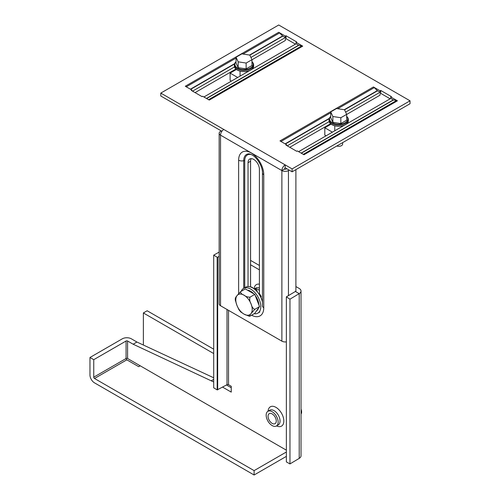 <?xml version="1.0" encoding="UTF-8"?>
<svg xmlns="http://www.w3.org/2000/svg" width="500" height="500" viewBox="0 0 500 500"><rect width="100%" height="100%" fill="white"/><g stroke="black" fill="none" stroke-linecap="round" stroke-linejoin="round"><path stroke-width="0.75" d="M254.244 288.962A8.481 4.9 60 0 1 258.144 289.544A8.481 4.9 60 0 1 259.406 290.431M272.156 413.913A5.806 3.35 -120 0 0 269.256 413.625A5.806 3.35 -120 0 0 268.369 418.275A5.806 3.35 -120 0 0 272.156 423.387A5.806 3.35 -120 0 0 275.062 423.675A5.806 3.35 -120 0 0 275.95 419.025A5.806 3.35 -120 0 0 272.156 413.913M272.156 411.725A8.481 4.9 60 0 1 277.7 419.2A8.481 4.9 60 0 1 276.4 425.994A8.481 4.9 60 0 1 272.156 425.575A8.481 4.9 60 0 1 266.619 418.1A8.481 4.9 60 0 1 267.919 411.306A8.481 4.9 60 0 1 272.156 411.725M213.7 377.781L136.931 342.038L131.375 338.825A6.431 3.713 0 0 0 122.287 338.825L89.963 357.488L93.75 359.675L93.75 377.169A1.069 0.619 -120 0 0 94.506 378.481L254.106 470.625L286.356 452.006M231.25 387.738L226.488 384.994M286.363 297.162L286.363 461.912L286.356 296.875L289.962 299.169L289.962 463.919L299.219 458.381A6.431 3.713 180 0 0 301.019 455.8L301.019 291.05A6.431 3.713 180 0 0 299.137 288.425L295.894 286.556M259.406 265.487L250.569 260.387M213.7 353.556L143.369 312.95L143.369 345.031M140.213 365.8L138.7 366.675L126.831 359.825A1.069 0.619 60 0 1 126.075 358.512A1.069 0.619 180 0 1 127.587 358.512L127.587 341.012A1.069 0.619 0 0 0 126.075 341.012L93.75 359.675M213.7 381.981L133.144 344.219L127.587 341.012M286.356 450.175L127.587 358.512M259.406 269.862L250.569 264.762M222.631 387.137L231.25 392.113L231.25 386.281L228.519 384.706A1.069 0.619 0 0 0 227.013 384.7L217.175 389.894L217.175 257.213L213.7 255.138L213.7 387.812L217.175 389.894M289.962 463.919L286.363 461.912M289.962 299.169L299.219 293.625A6.431 3.713 180 0 0 301.019 291.05M286.356 296.875L295.363 291.481L299.219 293.625L299.219 458.381M217.175 257.213L217.675 257.219L217.675 389.894M219.156 256.394L217.675 257.219M219.156 252.1L213.7 255.138M295.663 291.05A1.069 0.619 180 0 1 295.363 291.481M136.931 342.038L133.144 344.219M213.7 379.356L211.425 380.669M89.963 357.488L89.963 374.988A6.431 3.713 -120 0 0 94.506 382.856L254.106 475L254.106 470.625M254.106 475L286.356 456.381M213.7 349.181L147.156 310.763L143.369 312.95M390.15 98.806L380.681 93.344L380.05 93.706L380.05 95.162L346.669 114.438M160.794 93.088L285.163 164.887L285.163 167.806L292.106 171.812L410.037 103.731L410.037 100.812L278.725 25L160.794 93.088L160.794 96L221.887 131.275M295.456 44.138L285.988 38.669L285.356 39.031L285.356 40.494L251.969 59.763M285.163 167.806A1.069 0.619 120 0 0 284.406 169.119L281.881 170.575A4.644 2.681 120 0 1 285.163 164.887L292.106 168.9L292.106 171.812M410.037 100.812L292.106 168.9M380.05 90.787L380.681 90.425L391.413 96.619L390.781 96.988L397.413 100.812L303.975 154.756L297.35 150.931L296.719 151.294L285.988 145.1L286.619 144.731L279.988 140.906L373.425 86.962L380.05 90.787L380.05 92.25L377.525 90.794A0.894 0.512 60 0 1 377.319 90.625L344.244 109.719M285.356 36.119L285.988 35.75L296.719 41.95L296.087 42.312L302.712 46.137L209.281 100.081L202.65 96.256L202.019 96.619L191.287 90.425L191.919 90.062L185.294 86.237L278.725 32.287L285.356 36.119L285.356 37.575L282.831 36.119A0.894 0.512 60 0 1 282.619 35.956L249.544 55.05M191.919 90.062L191.919 90.787M296.087 42.312L296.087 43.769L298.612 45.231L206.438 98.444M302.712 46.137A3.569 2.062 -120 0 0 301.869 45.819L298.819 45.306A0.894 0.512 60 0 1 298.612 45.231M243.031 54.037L279.569 32.944A3.569 2.062 -120 0 0 278.725 32.287M279.569 32.944L282.619 35.956M286.619 144.731L286.619 145.463M390.781 96.988L390.781 98.444L393.306 99.9L301.137 153.119M397.413 100.812A3.569 2.062 -120 0 0 396.569 100.494L393.519 99.981A0.894 0.512 60 0 1 393.306 99.9M337.731 108.713L374.269 87.619A3.569 2.062 -120 0 0 373.425 86.962M374.269 87.619L377.319 90.625M286.356 341.856A4.644 2.681 180 0 1 281.881 341.156L220.519 305.731A4.644 2.681 180 0 1 219.156 303.837L219.156 133.25A4.644 2.681 0 0 0 220.519 135.15A4.644 2.681 -60 0 1 223.8 129.462M248.044 286.569L248.044 162.706A8.037 4.638 60 0 1 249.706 159.025A8.037 4.638 60 0 1 255.9 161.175A8.037 4.638 60 0 1 259.406 169.262L259.406 293.725M250.569 286.894L250.569 161.244A8.037 4.638 60 0 1 251.175 158.65M221.275 130.919L220.519 131.356A4.644 2.681 0 0 0 219.156 133.25M281.881 341.156L281.881 170.575A4.644 2.681 0 0 0 288.45 170.575L289.206 170.138M284.406 169.119A1.069 0.619 0 0 0 285.925 169.119L286.681 168.681M295.894 169.631L295.894 291.781M287.25 145.825L329.188 121.613M345.625 112.125L380.05 92.25M298.612 151.656L344.531 125.15M346.381 124.081L390.781 98.444M289.775 147.287L330.588 123.725M380.681 90.425L380.681 93.344M192.55 91.156L234.488 66.944M250.931 57.45L285.356 37.575M203.912 96.988L249.831 70.475M251.681 69.406L296.087 43.769M195.075 92.613L235.888 69.05M285.988 35.75L285.988 38.669M256.631 310.744A11.606 6.7 -120 0 0 257.8 309.613A11.606 6.7 -120 0 0 258.569 307.987M258.888 304.938A11.606 6.7 -120 0 0 255.212 295.475M253.863 293.856A11.606 6.7 -120 0 0 247.531 290.2M250.012 316.119L254.8 313.35L259.538 306.613L254.8 294.4L250.012 297.162C249.4 299.406 249.762 301.688 251.112 304C251.731 306.75 252.944 308.538 254.75 309.375L251.112 313.481C249.762 315.087 249.394 315.969 250.012 316.119L249.375 316.281L244 314.113A11.606 6.7 60 0 1 236.894 305.269L235.3 300.1L235.294 298.419M250.012 297.162C247.6 297.169 245.6 296.5 244 295.163C241.669 294.231 240.512 293.075 240.531 291.694L245.319 288.925L254.8 294.4M259.538 306.613L254.75 309.375M240.531 291.694L236.894 295.794A11.606 6.7 60 0 0 236.894 305.269L238.912 309.719L240.631 311.869L244 314.113A11.606 6.7 60 0 0 251.112 313.481A11.606 6.7 -120 0 0 251.112 304A11.606 6.7 60 0 0 244 295.163A11.606 6.7 60 0 0 236.894 295.794C235.55 297.4 235.181 298.281 235.794 298.431M301.019 412.931L301.569 411.231L301.019 408.844M301.075 412.9L301.575 412.912L301.019 414.025M331.1 124.144L324.812 127.775L332.394 132.156M324.812 127.775L324.812 135.062L326.081 135.8M236.406 69.469L230.113 73.1L237.7 77.481M230.113 73.1L230.113 80.394L231.388 81.125M261.944 300.194L262.456 299.9M252.175 287.65L252.488 287.469A13.394 7.731 -120 0 0 250.1 286.831L250.1 286.831M252.488 287.469L252.531 287.838M256.819 291.319L257.35 291.012A13.394 7.731 -120 0 0 254.963 288.894L254.506 289.163M257.35 291.012L257.081 291.606M260.675 297.025L261.238 296.706A13.394 7.731 -120 0 0 259.488 293.675L258.931 294M262.456 299.887L261.825 299.825M254.15 313.725A14.287 8.25 -120 0 0 257.838 313.144A14.287 8.25 -120 0 0 260.794 306.606A14.287 8.25 -120 0 0 254.562 292.231A14.287 8.25 -120 0 0 243.55 288.4A14.287 8.25 -120 0 0 241.2 291.306M262.456 302.137A14.287 8.25 -120 0 0 245.575 287.238L243.55 288.4M332.25 122.688A9.125 5.269 0 0 0 344.2 123.169A9.125 5.269 0 0 0 346.669 116.4L346.975 116.688A9.644 5.569 180 0 1 348.344 119.55A9.644 5.569 180 0 1 342.388 124.694A9.644 5.569 180 0 1 331.881 123.488A9.644 5.569 180 0 1 329.056 119.55A9.644 5.569 180 0 1 330.425 116.688L330.731 116.394A9.125 5.269 0 0 0 332.25 122.688M342.631 142.65L342.631 144.044A3.931 2.269 180 0 1 336.788 146.025M329.056 119.55L329.056 120.712A9.644 5.569 0 0 0 331.881 124.65A9.644 5.569 0 0 0 342.388 125.856A9.644 5.569 0 0 0 348.344 120.712L348.344 119.55M332.869 122.331L340.838 123.562L346.669 120.2L346.669 114.362L344.531 109.769L336.562 108.531L330.731 111.9L332.869 116.5L332.869 122.331L330.731 117.731L330.731 111.9M332.869 116.5L340.838 117.731L340.838 123.562M340.838 117.731L346.669 114.362M237.55 68.019A9.125 5.269 0 0 0 249.506 68.494A9.125 5.269 0 0 0 251.969 61.725L252.275 62.013A9.644 5.569 180 0 1 253.644 64.875A9.644 5.569 180 0 1 247.694 70.019A9.644 5.569 180 0 1 237.181 68.812A9.644 5.569 180 0 1 234.363 64.875A9.644 5.569 180 0 1 235.731 62.013L236.038 61.719A9.125 5.269 0 0 0 237.55 68.019M234.363 64.875L234.363 66.044A9.644 5.569 0 0 0 237.181 69.975A9.644 5.569 0 0 0 247.694 71.188A9.644 5.569 0 0 0 253.644 66.044L253.644 64.875M238.169 67.656L246.137 68.894L251.969 65.525L251.969 59.694L249.831 55.094L241.869 53.863L236.038 57.225L238.169 61.825L238.169 67.656L236.038 63.056L236.038 57.225M238.169 61.825L246.137 63.056L246.137 68.894M246.137 63.056L251.969 59.694M259.406 288.125A8.481 4.9 -120 0 0 255.8 288.031L254.219 288.944M259.406 284.194A11.162 6.444 -120 0 0 254.081 288.837M276.4 425.994L278.294 424.9A8.481 4.9 -120 0 0 280.05 421.019A8.481 4.9 -120 0 0 274.056 410.631A8.481 4.9 -120 0 0 269.812 410.213L267.919 411.306M276.562 425.9A11.162 6.444 -120 0 0 283.837 421.019A11.162 6.444 -120 0 0 276.256 407.537A11.162 6.444 -120 0 0 268.081 411.213M228.519 310.35L228.519 384.706M227.013 309.481L227.013 384.7M126.075 341.012L126.075 358.512L93.75 377.169M94.506 378.481L126.831 359.825M251.588 315.206A17.769 10.256 -120 0 0 263.762 307.738A4.462 2.575 180 0 1 262.456 305.912L262.456 172.875C262.744 167.05 257.306 157.637 252.125 154.981C250.094 154.006 248.863 153.637 248.438 153.881A13.556 7.825 -120 0 0 243.719 160.694A4.462 2.575 180 0 1 238.637 160.188L238.637 293.231A17.769 10.256 -120 0 0 238.637 293.444M263.762 307.738L263.762 174.694A17.769 10.256 -120 0 0 251.2 152.938A17.769 10.256 -120 0 0 238.637 160.188M281.881 170.575L220.519 135.15L220.519 305.731M244.731 287.719L244.731 160.794A0.894 0.512 0 0 0 243.719 160.694L243.719 288.306M262.456 172.875A4.462 2.575 0 0 0 263.762 174.694M244.731 160.794A12.713 7.344 60 0 1 251.481 154.637M250.569 161.244L248.044 162.706M288.45 295.619L288.45 170.575M285.356 144.006L329.169 118.713M344.556 109.825L377.525 90.794M280.975 141.481L330.731 112.75M329.281 118.362L285.106 143.863M396.569 100.494L303.275 154.356M301.312 153.219L393.519 99.981M190.656 89.331L234.469 64.037M249.862 55.15L282.831 36.119M186.281 86.806L236.038 58.081M234.581 63.688L190.413 89.188M301.869 45.819L208.581 99.681M206.612 98.544L298.819 45.306M256.863 288.969L255.819 289.569M301.575 412.912L301.569 411.231M257.838 313.144L259.856 311.975M342.631 126.244L342.631 125.8M334.769 130.781L334.769 125.8M247.931 71.575L247.931 71.125M240.075 76.106L240.075 71.125"/></g></svg>
